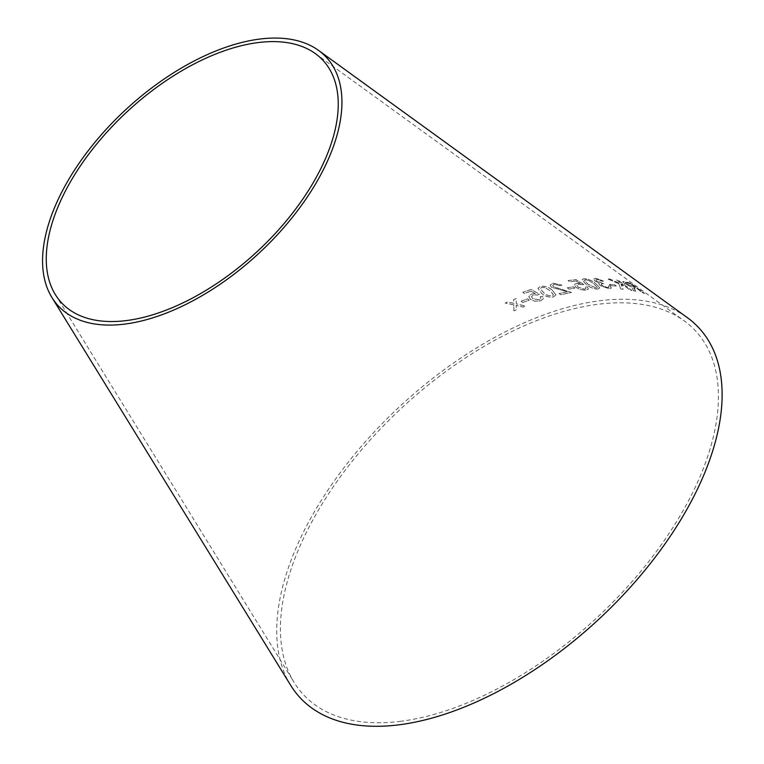 <?xml version="1.0" encoding="UTF-8"?>
<svg xmlns="http://www.w3.org/2000/svg" width="764" height="764" viewBox="0 0 764 764"><rect width="100%" height="100%" fill="white"/><g stroke="black" fill="none" stroke-linecap="round" stroke-linejoin="round"><path stroke-width="0.57" stroke-dasharray="3.82 2.86" d="M400.852 721.273A267.419 143.269 137.2 0 1 294.159 682.462A267.419 143.269 137.2 0 1 401.998 407.699A267.419 143.269 137.2 0 1 684.095 320.794A267.419 143.269 137.2 0 1 661.796 544.025A267.419 143.269 137.2 0 1 400.852 721.273M290.683 685.327A271.936 145.695 137.2 0 1 400.355 405.923A271.936 145.695 137.2 0 1 687.218 317.557M513.876 310.795L513.771 304.807L505.224 303.041L507.754 301.961L513.924 303.337L513.609 299.583L516.254 298.552L516.34 303.862L525.575 306.039L523.015 307.023L516.187 305.333L516.474 309.687L513.876 310.843L513.771 304.807M522.71 302.477L521.182 301.178L527.676 298.829L529.204 300.128L522.71 302.525L521.182 301.178M535.363 293.643L531.028 291.151L524.324 293.452L522.824 292.24L531.171 289.403L539.365 294.207L537.627 294.971L533.339 294.971L531.505 296.613L532.651 298.543L539.327 299.851L540.874 298.457L540.129 296.843L542.43 296.279L543.481 298.495L540.616 300.892L534.647 301.159L530.321 299.211L528.803 296.518L531.4 294.035L535.363 293.643L531.028 291.151M552.353 290.244L555.905 294.856L553.461 296.929C548.6 297.483 544.617 296.241 541.495 293.214L537.98 288.286L540.387 286.366C545.238 285.898 549.23 287.188 552.353 290.244L555.905 294.856M561.97 285.115L560.079 285.641L554.301 284.218L552.678 285.306L553.432 286.672L571.501 292.431L560.661 294.703L559.143 293.481L567.203 291.733L551.388 287.188L550.185 284.982L552.955 283.177L561.97 285.115L560.079 285.641M568.932 289.069L567.308 287.799L573.325 286.758L574.948 288.018L568.913 289.126L567.308 287.799M580.325 283.606L575.961 280.942L569.677 281.735L568.139 280.541L575.951 279.586L584.193 284.705L578.482 284.351L576.868 285.192L578.09 287.102L584.613 289.184L585.959 288.486L585.148 286.911L587.296 286.834L588.433 289.012L585.931 290.215L580.22 289.508L575.884 287.283L574.28 284.571L576.543 283.301L580.325 283.606L575.961 280.942M595.805 283.664L599.769 287.866L597.744 289.098C593.236 288.763 589.311 287.149 585.988 284.265L582.101 279.538L584.088 278.659C588.576 279.08 592.482 280.751 595.805 283.664L599.75 287.923L597.744 289.098M595.634 278.268L603.484 281.056L601.994 281.2L596.942 279.299L595.824 279.672L596.636 280.875L603.789 283.711L601.02 283.988L602.051 285.516L607.877 287.665L609.051 287.293L608.106 285.726L610.102 285.965L611.362 288.066L609.242 288.706L600.084 285.516L598.67 283.501L599.549 282.976L594.803 280.923L593.58 278.965L595.634 278.268L603.484 281.056M610.971 285.641L609.28 284.38L614.562 284.724L616.261 285.984L610.952 285.698L609.28 284.38M620.826 288.983L618.697 283.587L607.409 278.784L609.882 279.041L623.395 285.039L616.615 279.977L618.372 280.292L632.057 290.492L630.29 290.186L625.554 286.653L621.17 284.676L623.243 289.212L620.807 289.031L618.697 283.587M635.686 291.227L633.547 290.817L631.828 287.102L624.436 283.549L622.689 281.582L630.625 283.196L644.615 293.462L642.992 292.994L636.784 288.439L634.063 287.684L635.715 291.17L633.576 290.759L631.857 287.044L624.465 283.492L622.727 281.524L625.172 281.668L630.653 283.148L644.644 293.405L643.021 292.937L636.813 288.381L634.913 287.866L633.623 287.866L635.715 291.17M630.548 283.864L625.21 282.795L626.174 283.902L635.18 287.264L630.577 283.807L625.248 282.737L626.203 283.845L635.209 287.207L630.577 283.807M618.668 283.645L607.38 278.841L609.853 279.099L623.367 285.096L616.586 280.035L618.343 280.35L632.029 290.549L630.262 290.244L625.525 286.71L621.142 284.733L623.214 289.269L620.807 289.031M609.261 284.437L614.543 284.781L616.233 286.042L610.952 285.698M603.464 281.114L601.975 281.257L596.923 279.357L595.805 279.729L596.608 280.932L603.761 283.769L601.001 284.046L602.022 285.574L607.857 287.722L609.023 287.35L608.077 285.784L610.073 286.022L611.334 288.123L609.223 288.754L600.065 285.574L598.651 283.559L599.53 283.033L594.784 280.971L593.552 279.022L595.614 278.325M597.725 289.155C593.217 288.821 589.292 287.207 585.969 284.313L582.082 279.595L584.068 278.717C588.557 279.137 592.463 280.808 595.786 283.711M588.433 280.378L585.444 279.758L584.374 280.264L587.879 284.151L596.378 288.123L597.419 287.636L593.895 283.778L588.452 280.321L585.463 279.7L584.393 280.216L587.898 284.093L596.397 288.066L597.438 287.579L593.914 283.731L588.452 280.321M575.941 280.999L569.667 281.792L568.13 280.589L575.932 279.643L584.173 284.762L578.463 284.409L576.849 285.239L578.071 287.159L584.594 289.241L585.94 288.534L585.129 286.968L587.277 286.892L588.414 289.069L585.921 290.272L580.201 289.566L575.875 287.34L574.261 284.628L576.524 283.358L580.306 283.664M567.299 287.856L573.315 286.815L574.929 288.076L568.913 289.126M560.06 285.688L554.292 284.265L552.668 285.364L553.413 286.729L571.491 292.488L560.642 294.751L559.133 293.529L567.194 291.791L551.379 287.235L550.175 285.039L552.945 283.224L561.951 285.173M555.896 294.914L553.451 296.986C548.59 297.54 544.608 296.298 541.485 293.261L537.971 288.343L540.377 286.424C545.229 285.956 549.211 287.245 552.343 290.301M544.866 287.608L541.705 287.465L540.358 288.649L543.596 292.641C545.677 294.904 548.533 296.002 552.162 295.935L553.47 294.808L550.252 290.826L544.875 287.55L541.714 287.417L540.368 288.601L543.605 292.593C545.687 294.847 548.542 295.945 552.171 295.888L553.48 294.751L550.261 290.769L544.875 287.55M531.028 291.208L524.314 293.5L522.815 292.287L531.171 289.461L539.355 294.264L537.617 295.028L533.329 295.028L531.496 296.671L532.642 298.6L539.317 299.908L540.864 298.514L540.129 296.9L542.421 296.327L543.471 298.543L540.616 300.949L534.647 301.217L530.321 299.268L528.793 296.566L531.391 294.083L535.354 293.691M521.182 301.236L527.676 298.886L529.204 300.176L522.71 302.525M513.771 304.855L505.224 303.098L507.754 302.019L513.924 303.384L513.609 299.641L516.254 298.609L516.34 303.919L525.565 306.087L523.006 307.08L516.178 305.39L516.474 309.735L513.876 310.843M55.419 294.684L294.159 682.462M315.351 53.604L684.095 320.794"/><path stroke-width="1.15" d="M318.473 50.357L687.218 317.557A271.936 145.695 137.2 0 1 664.537 544.551A271.936 145.695 137.2 0 1 399.19 724.797A271.936 145.695 137.2 0 1 290.683 685.327L51.952 297.549A182.777 97.926 137.2 0 1 125.668 109.749A182.777 97.926 137.2 0 1 318.473 50.357A182.777 97.926 137.2 0 1 303.232 202.928A182.777 97.926 137.2 0 1 124.885 324.079A182.777 97.926 137.2 0 1 51.952 297.549M126.547 320.555A178.26 95.5 137.2 0 1 55.419 294.684A178.26 95.5 137.2 0 1 127.311 111.525A178.26 95.5 137.2 0 1 315.351 53.604A178.26 95.5 137.2 0 1 300.491 202.403A178.26 95.5 137.2 0 1 126.547 320.555"/></g></svg>

